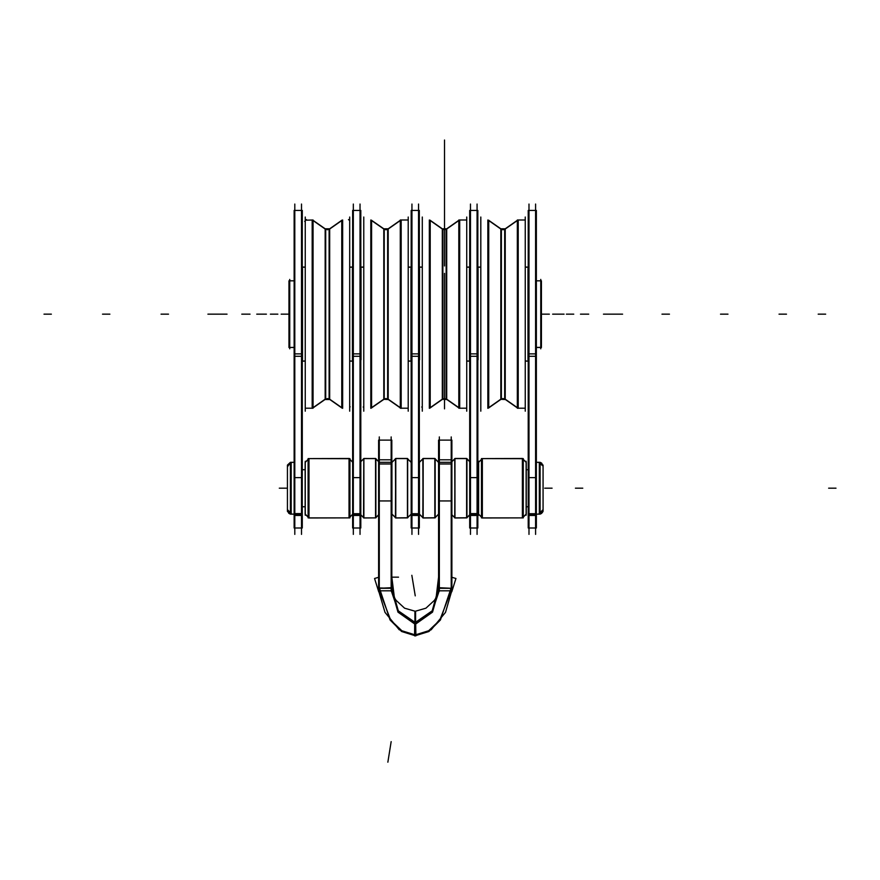 <?xml version="1.0" encoding="UTF-8"?>
<svg xmlns="http://www.w3.org/2000/svg" width="880" height="880" viewBox="0 0 880 880"><rect width="100%" height="100%" fill="white"/><g stroke="black" fill="none" stroke-linecap="round" stroke-linejoin="round"><path stroke-width="1.32" d="M469.458 359.843L469.458 268.411M419.551 359.843L419.551 268.411M459.712 219.945L459.712 408.309M446.204 399.036L446.204 229.218L442.805 229.218L442.805 399.036L446.204 399.036L446.204 229.218L442.805 229.218L442.805 399.036L446.204 399.036L446.204 229.218L442.805 229.218L442.805 399.036L442.805 229.218L442.805 399.036L446.204 399.036L446.204 229.218L446.204 399.036L442.805 399.036L446.204 399.036M466.708 220.033L466.708 408.221L458.843 408.221L458.843 220.033L466.708 220.033M466.708 220.924L466.708 407.319M442.277 399.344L444.477 398.497L446.732 399.509L442.277 399.344M442.277 399.509L442.277 228.745L446.732 228.745L446.732 399.509M429.297 219.945L429.297 408.309M430.166 408.034L430.166 220.22M422.312 408.034L422.312 220.22M422.312 407.319L422.312 220.924M527.989 359.843L527.989 268.411M478.082 359.843L478.082 268.411M518.243 219.945L518.243 408.309M504.735 399.036L504.735 229.218L501.336 229.218L501.336 399.036L504.735 399.036L504.735 229.218L501.336 229.218L501.336 399.036L504.735 399.036L504.735 229.218L501.336 229.218L501.336 399.036L501.336 229.218L501.336 399.036L504.735 399.036L504.735 229.218L504.735 399.036L501.336 399.036L504.735 399.036M525.228 220.033L525.228 408.221L517.374 408.221L517.374 220.033L525.228 220.033M525.228 220.924L525.228 407.319M500.808 399.344L503.008 398.497L505.263 399.509L500.808 399.344M500.808 399.509L500.808 228.745L505.263 228.745L505.263 399.509M487.828 219.945L487.828 408.309M488.697 408.034L488.697 220.22M480.843 408.034L480.843 220.22M480.843 407.319L480.81 220.77M536.349 210.397L536.349 353.914L528.253 353.914L528.253 210.397L536.349 210.397L528.253 210.397M536.349 476.905L536.349 528.022L528.253 528.022L528.253 476.905M410.927 359.843L410.927 268.411M361.02 359.843L361.02 268.411M401.181 219.945L401.181 408.309M387.673 399.036L387.673 229.218L384.274 229.218L384.274 399.036L387.673 399.036L387.673 229.218L384.274 229.218L384.274 399.036L387.673 399.036L387.673 229.218L384.274 229.218L384.274 399.036L384.274 229.218L384.274 399.036L387.673 399.036L387.673 229.218L387.673 399.036L384.274 399.036L387.673 399.036M408.177 220.033L408.177 408.221L400.312 408.221L400.312 220.033L408.177 220.033M408.177 220.924L408.199 407.484M383.746 399.344L385.946 398.497L388.201 399.509L383.746 399.344M383.746 399.509L383.746 228.745L388.201 228.745L388.201 399.509M370.766 219.945L370.766 408.309M371.635 408.034L371.635 220.22M363.781 408.034L363.781 220.22M363.781 407.319L363.781 220.924M360.756 210.397L360.756 353.914L352.66 353.914L352.66 210.397L360.756 210.397L352.66 210.397M360.756 476.905L360.756 528.022L352.66 528.022L352.66 476.905M539.341 514.162L539.341 462.308L539.341 514.162L539.341 462.308L539.341 514.162L536.349 514.162L539.341 514.162L539.341 462.308L536.349 462.308L540.056 462.352L540.056 514.162L536.349 514.118L539.341 514.162M540.056 462.308L536.349 462.308L540.056 462.308M290.433 462.308L290.433 514.162L294.14 514.118L291.137 514.162L291.137 462.308L291.137 514.162L291.137 462.308L291.137 514.162L294.14 514.162L290.433 514.162L294.14 514.162L291.137 514.162L291.137 462.308L294.14 462.308L290.433 462.308M419.287 210.397L419.287 353.914L411.191 353.914L411.191 210.397L419.287 210.397L411.191 210.397M419.287 476.905L419.287 528.022L411.191 528.022L411.191 476.905M477.818 353.892L469.722 353.892L469.722 210.397L477.818 210.397L477.818 480.062M469.722 528.022L469.722 513.634L477.818 513.634L477.818 528.022L469.722 528.022M451.88 577.324L455.939 578.512L451.726 591.778M438.614 577.192L436.348 595.485M438.614 459.789L438.614 440.077L451.88 440.077L451.88 590.777L438.614 590.777L438.614 459.789L451.88 459.789M391.875 577.192L394.141 595.485M378.598 577.324L374.55 578.512L378.752 591.778M378.598 459.789L378.598 440.077L391.875 440.077L391.875 459.789L378.598 459.789L378.598 590.777L391.875 590.777L391.875 459.789M308.121 517.011L305.14 514.03L308.121 517.066L305.217 514.162L305.217 462.308L305.217 514.162L305.217 462.308L305.217 514.162L308.121 517.066L305.217 514.162L308.121 517.066L305.217 514.162L305.217 462.308L308.121 459.404L305.14 462.385L308.121 459.404M308.121 459.459L305.14 462.44L305.14 514.085L308.121 517.066M309.001 458.579L309.001 517.957L349.888 517.869L309.001 517.869M308.924 458.601L308.924 517.869L308.924 458.601L308.924 517.869L308.924 458.601L308.924 517.869L308.121 517.869L308.121 458.601L349.888 458.656L349.888 517.869L308.924 517.869M349.085 458.601L349.888 458.601L349.085 458.601L349.888 458.601L349.085 458.601L349.085 517.869M348.997 517.891L348.997 458.513L308.121 458.601L348.997 458.601M302.489 359.843L302.489 268.411M352.396 359.843L352.396 268.411M312.235 219.945L312.235 408.309M305.25 220.22L305.25 408.221L313.104 408.221L313.104 220.033L305.25 220.22M305.25 220.924L304.711 221.463L305.217 220.77M305.25 220.748L305.25 407.319M325.743 229.218L325.743 399.036L329.142 399.036L329.142 229.218L325.743 229.218L325.743 399.036L329.142 399.036L329.142 229.218L325.743 229.218L325.743 399.036L329.142 399.036L329.142 229.218L329.142 399.036L329.142 229.218L325.743 229.218L325.743 399.036L325.743 229.218L329.142 229.218L325.743 229.218M329.67 399.509L329.67 228.745L327.47 229.757L325.215 228.745L325.215 399.509L329.67 399.344L327.47 398.497L325.215 399.509L329.67 399.509L325.215 399.509M325.215 228.745L329.67 228.745M342.65 219.945L342.65 408.309M341.781 408.034L341.781 220.22M349.646 408.034L349.646 220.22M349.646 407.319L350.174 406.791L349.668 407.484M349.646 407.506L349.646 220.924M302.225 353.892L294.14 353.892L294.14 210.397L302.225 210.397L302.225 480.062M294.14 528.022L294.14 513.634L302.225 513.634L302.225 528.022L294.14 528.022M481.492 517.011L478.5 514.03L481.492 517.066L478.588 514.162L478.588 462.308L478.588 514.162L478.588 462.308L478.588 514.162L481.492 517.066L478.588 514.162L481.492 517.066L478.588 514.162L478.588 462.308L481.492 459.404L478.5 462.385L481.492 459.404M481.492 459.459L478.5 462.44L478.5 514.085L481.492 517.066M482.372 458.579L482.372 517.957L523.248 517.869L482.372 517.869M482.295 458.601L482.295 517.869L482.295 458.601L482.295 517.869L482.295 458.601L482.295 517.869L481.492 517.869L481.492 458.601L523.248 458.656L523.248 517.869L482.295 517.869M522.445 458.601L523.248 458.601L522.445 458.601L523.248 458.601L522.445 458.601L522.445 517.869M523.248 517.011L526.229 514.03L523.248 517.066L526.152 514.162L526.152 462.308L526.152 514.162L526.152 462.308L526.152 514.162L526.152 462.308L523.248 459.404L526.229 462.385L523.248 459.459M522.368 517.891L522.368 458.513L481.492 458.601L522.39 458.601M523.248 459.404L526.229 462.385L523.248 459.404L526.229 462.385L526.229 514.085L523.248 517.066M536.349 280.852L541.464 280.786L541.464 347.468L536.349 347.468L540.749 347.468M536.349 347.402L541.464 347.402L536.349 347.468M289.729 280.786L294.14 280.786L289.014 280.786L289.014 347.468L294.14 347.402M294.14 280.786L289.014 280.786L294.14 280.852M466.664 517.891L466.664 458.524L455.015 458.524L455.015 517.946L466.972 517.869L455.004 517.869M454.949 458.601L454.707 517.869L466.972 517.814L466.972 458.601L454.707 458.601L454.949 517.869M466.73 458.601L466.73 517.869M422.851 517.572L419.309 514.041L422.851 517.638L419.386 514.162L419.386 462.308L419.386 514.162L419.386 462.308L419.386 514.162L422.851 517.638L419.386 514.162L422.851 517.638L419.386 514.162L419.386 462.308L422.851 458.832L419.309 462.374L422.851 458.832M422.851 458.898L419.309 462.429L419.309 514.096L422.851 517.638M434.797 517.891L434.797 458.524L423.159 458.524L423.159 517.946L435.105 517.869L423.148 517.869M423.082 458.601L422.851 517.869L435.105 517.814L435.105 458.601L422.851 458.601L423.082 517.869M434.874 458.601L434.874 517.869M435.105 458.832L438.614 462.33L435.105 458.832L438.614 462.33L435.105 458.832L438.581 462.308L438.581 514.162L438.581 462.308L438.581 514.162L438.581 462.308L435.105 458.832L438.581 462.308L435.105 458.832L438.581 462.308L438.581 514.162L435.105 517.638L438.614 514.14L435.105 517.638M395.439 517.572L391.897 514.041L395.439 517.638L391.974 514.162L391.974 462.308L391.974 514.162L391.974 462.308L391.974 514.162L395.439 517.638L391.974 514.162L395.439 517.638L391.974 514.162L391.974 462.308L395.439 458.832L391.897 462.374L395.439 458.832M395.439 458.898L391.897 462.429L391.897 514.096L395.439 517.638M407.385 517.891L407.385 458.524L395.747 458.524L395.747 517.946L407.693 517.869L395.736 517.869M395.67 458.601L395.439 517.869L407.693 517.814L407.693 458.601L395.439 458.601L395.67 517.869M407.462 458.601L407.462 517.869M407.693 517.638L411.191 514.14L407.693 517.638L411.169 514.162L407.693 517.638L411.169 514.162L407.693 517.638L411.169 514.162L411.169 462.308L411.169 514.162L411.169 462.308L411.169 514.162L411.169 462.308L407.693 458.832L411.191 462.33L407.693 458.832M363.814 517.869L363.814 458.601L363.583 517.869L375.837 517.869L375.837 458.601L363.891 458.524L363.891 517.946L375.837 517.869L363.869 517.869M363.814 458.601L375.837 458.601L375.606 517.869M375.529 517.891L375.529 458.524L363.869 458.601L375.606 458.601M411.895 575.333L415.283 595.903L411.895 575.333M387.816 762.212L391.204 741.631L387.816 762.212M444.51 366.465L444.51 384.989L444.51 366.465M444.51 239.987L444.51 258.511L444.51 239.987M444.51 314.072L444.51 332.596L444.51 314.072M444.51 388.168L444.51 406.692L444.51 388.168M444.51 140.019L444.51 265.969L444.51 140.019M444.51 165.946L444.51 147.422L444.51 165.946M451.165 587.587L440.451 619.916L428.846 631.488L414.711 635.866M451.088 590.777L439.791 620.147L428.659 630.773L415.239 634.931L428.659 630.773L439.791 620.147L451.088 590.777L439.791 620.147L428.659 630.773L415.239 634.931L401.83 630.773L390.687 620.147L379.39 590.777L390.687 620.147L401.83 630.773L415.239 634.931L428.659 630.773L439.791 620.147L451.088 590.777L439.791 620.147L428.659 630.773L415.239 634.931L401.83 630.773L390.687 620.147L379.39 590.777L390.687 620.147L401.83 630.773L415.239 634.931L415.239 624.536M379.313 587.587L390.038 619.916L401.632 631.488L415.778 635.866M379.39 590.777L390.687 620.147L401.83 630.773L415.239 634.931M437.327 595.617L434.401 600.347L425.898 608.179L415.239 611.226L404.591 608.179L396.077 600.347L393.151 595.617M438.603 587.796L432.168 610.797L414.777 622.864M451.803 590.777L445.456 612.348L431.134 629.86M439.219 590.777L431.893 612.458L415.239 623.557L431.893 612.458L439.219 590.777L431.893 612.458L415.239 623.557L398.585 612.458L391.259 590.777L398.585 612.458L415.239 623.557L431.893 612.458L439.219 590.777L431.893 612.458L415.239 623.557L398.585 612.458L391.259 590.777L398.585 612.458L415.239 623.557L398.585 612.458L391.259 590.777M391.875 587.796L398.321 610.797L415.701 622.864M378.675 590.777L385.033 612.348L399.344 629.86M415.602 611.215L415.591 624.536L397.936 612.128L391.16 588.258L379.313 588.258L391.171 587.774M414.876 611.215L414.898 624.536L432.542 612.128L439.318 588.258L451.176 588.258L439.318 587.774M415.239 622.875L415.239 611.226L415.239 622.875M442.277 228.745L444.477 229.757L446.732 228.745L442.277 228.745L446.732 228.745M500.808 228.745L503.008 229.757L505.263 228.745L500.808 228.745L505.263 228.745M383.746 228.745L385.946 229.757L388.201 228.745L383.746 228.745L388.201 228.745M540.056 514.096L542.509 512.38L543.048 510.466L540.056 514.096L541.662 513.348L543.048 510.466L540.056 514.096L542.971 509.751L538.637 514.063M540.056 462.374L541.662 463.122L543.048 466.004L540.056 462.374L543.048 466.004L540.056 462.374L543.048 466.004L540.056 462.374L542.894 464.959L543.048 466.026M290.433 514.096L288.739 513.282L287.441 510.466L290.433 514.096L287.584 511.511L287.441 510.466L290.433 514.096L287.507 509.751L291.852 514.085M468.93 361.075L467.236 361.075M468.93 267.168L467.236 267.168M421.542 267.168L420.09 267.168M466.73 411.213L466.73 217.041M458.843 407.704L446.732 399.234M458.843 220.55L446.732 229.02M442.805 229.218L446.204 229.218L442.805 229.218M442.277 399.234L430.166 407.704M442.277 229.02L430.166 220.55M422.279 411.213L422.279 217.041M527.461 361.075L525.767 361.075M527.461 267.168L525.767 267.168M480.073 267.168L478.621 267.168M525.261 411.213L525.261 217.041M517.374 407.704L505.263 399.234M517.374 220.55L505.263 229.02M501.336 229.218L504.735 229.218L501.336 229.218M500.808 399.234L488.697 407.704M500.808 229.02L488.697 220.55M480.81 411.213L480.81 217.041M535.634 534.369L535.634 204.05M528.968 534.369L528.968 204.05M535.634 356.334L528.968 356.334M536.349 480.073L536.349 353.914M528.253 480.073L528.253 353.914M528.968 477.642L535.634 477.642M536.349 515.427L528.253 515.427M528.968 514.69L535.634 514.69M536.349 513.645L528.253 513.645M410.399 361.075L408.705 361.075M410.399 267.168L408.705 267.168M363.011 267.168L361.559 267.168M408.199 411.213L408.199 217.041M400.312 407.704L388.201 399.234M400.312 220.55L388.201 229.02M384.274 229.218L387.673 229.218L384.274 229.218M383.746 399.234L371.635 407.704M383.746 229.02L371.635 220.55M363.748 411.213L363.748 217.041M360.041 534.369L360.041 204.05M353.375 534.369L353.375 204.05M360.041 356.334L353.375 356.334M360.756 480.073L360.756 353.914M352.66 480.073L352.66 353.914M353.375 477.642L360.041 477.642M360.756 515.427L352.66 515.427M353.375 514.69L360.041 514.69M360.756 513.645L352.66 513.645M543.048 511.346L543.048 465.124M543.048 510.422L538.637 514.052M543.048 466.048L538.637 462.418M528.253 506.726L526.229 506.726M478.5 506.726L477.818 506.726M305.14 506.726L302.225 506.726M528.253 469.755L526.229 469.755M478.5 469.755L477.818 469.755M305.14 469.755L302.225 469.755M290.433 462.374L287.507 466.719L290.433 462.374L287.441 466.004L290.433 462.374L287.441 466.004L290.433 462.374L287.595 464.948M291.852 514.052L287.441 510.422M291.852 462.418L287.441 466.048M287.441 511.346L287.441 465.124M418.572 534.369L418.572 204.05M411.906 534.369L411.906 204.05M418.572 356.334L411.906 356.334M419.287 480.073L419.287 353.914M411.191 480.073L411.191 353.914M411.906 477.642L418.572 477.642M419.287 515.427L411.191 515.427M411.906 514.69L418.572 514.69M419.287 513.645L411.191 513.645M470.437 534.369L470.437 204.05M477.103 534.369L477.103 204.05M469.722 476.894L469.722 513.634M469.722 515.416L477.818 515.416M477.818 476.894L477.818 513.634M470.437 514.679L477.103 514.679M477.103 477.631L470.437 477.631M469.722 353.892L469.722 480.062M477.103 356.312L470.437 356.312M439.318 436.975L439.318 591.217M451.176 436.975L451.176 591.217M438.614 463.991L451.88 463.991M451.176 462.308L439.318 462.308M414.755 624.525L414.579 635.602M415.723 624.525L415.899 635.602M379.313 462.308L391.16 462.308M379.313 436.975L379.313 591.217M391.16 436.975L391.16 591.217M378.598 463.991L391.875 463.991M305.217 515.207L305.217 461.263M352.66 514.239L349.888 517.011M352.66 462.242L349.888 459.459M352.66 462.187L349.888 459.404M349.888 517.066L352.66 514.283M350.416 267.168L351.868 267.168M350.416 361.075L351.868 361.075M303.028 267.168L304.711 267.168M303.028 361.075L304.711 361.075M313.104 220.55L325.215 229.02M313.104 407.704L325.215 399.234M305.217 411.213L305.217 217.041M329.142 399.036L325.743 399.036L329.142 399.036M329.67 229.02L341.781 220.55M329.67 399.234L341.781 407.704M349.668 411.213L349.668 217.041M294.844 534.369L294.844 204.05M301.51 534.369L301.51 204.05M294.14 476.894L294.14 513.634M294.14 515.416L302.225 515.416M302.225 476.894L302.225 513.634M294.844 514.679L301.51 514.679M301.51 477.631L294.844 477.631M294.14 353.892L294.14 480.062M301.51 356.312L294.844 356.312M478.588 515.207L478.588 461.263M526.152 515.207L526.152 461.263M536.349 280.786L540.749 280.786M540.749 348.799L540.749 279.455M289.729 348.799L289.729 279.455M294.14 347.468L289.729 347.468M451.88 461.714L454.707 458.898M451.88 514.756L454.707 517.572M451.88 514.811L454.707 517.638M454.707 458.832L451.88 461.659M469.722 514.822L466.972 517.572M469.722 461.648L466.972 458.898M466.972 517.638L469.722 514.877M469.722 461.593L466.972 458.832M419.386 515.207L419.386 461.263M438.614 514.085L435.105 517.572M438.614 462.385L435.105 458.898M438.581 515.207L438.581 461.263M391.974 515.207L391.974 461.263M411.191 514.085L407.693 517.572M411.191 462.385L407.693 458.898M411.169 515.207L411.169 461.263M360.756 461.714L363.583 458.898M360.756 514.756L363.583 517.572M363.583 458.832L360.756 461.659M360.756 514.811L363.583 517.638M378.598 514.822L375.837 517.572M378.598 461.648L375.837 458.898M375.837 517.638L378.598 514.877M378.598 461.593L375.837 458.832M468.93 267.08L468.215 267.08L468.93 267.08M468.116 267.08L467.236 267.08L468.116 267.08M421.542 267.08L420.09 267.08L421.542 267.08M430.166 407.88L442.277 399.41L430.166 407.88M422.312 407.506L421.773 406.978L422.312 407.506M458.843 220.363L446.732 228.844M161.062 314.127L168.465 314.127L161.062 314.127M560.087 314.127L552.673 314.127L560.087 314.127M564.102 314.127L556.699 314.127L564.102 314.127M442.277 228.844L430.166 220.363L442.277 228.844M727.947 314.127L720.544 314.127L727.947 314.127M588.676 314.127L581.262 314.127L588.676 314.127M527.461 267.08L526.746 267.08L527.461 267.08M526.647 267.08L525.767 267.08L526.647 267.08M573.793 314.127L566.379 314.127L573.793 314.127M480.073 267.08L478.621 267.08L480.073 267.08M488.697 407.88L500.808 399.41L488.697 407.88M517.374 220.363L505.263 228.844M219.593 314.127L226.996 314.127L219.593 314.127M587.873 314.127L580.459 314.127L587.873 314.127M618.618 314.127L611.204 314.127L618.618 314.127M622.633 314.127L615.23 314.127L622.633 314.127M500.808 228.844L488.697 220.363L500.808 228.844M786.478 314.127L779.075 314.127L786.478 314.127M549.34 314.127L541.937 314.127L549.34 314.127M444.51 273.383L444.51 408.837L444.51 273.383M410.399 267.08L409.684 267.08L410.399 267.08M409.596 267.08L408.705 267.08L409.596 267.08M363.011 267.08L361.559 267.08L363.011 267.08M371.635 407.88L383.746 399.41L371.635 407.88M363.781 407.506L363.242 406.978L363.781 407.506M266.376 314.127L258.962 314.127L266.376 314.127M400.312 220.363L388.201 228.844M102.531 314.127L109.934 314.127L102.531 314.127M383.746 228.844L371.635 220.363L383.746 228.844M669.416 314.127L662.013 314.127L669.416 314.127M270.402 314.127L277.805 314.127L270.402 314.127M302.225 506.759L305.14 506.759M477.818 506.759L478.5 506.759M526.229 506.759L528.253 506.759M302.225 469.711L305.14 469.711M477.818 469.711L478.5 469.711M526.229 469.711L528.253 469.711M836 488.235L828.586 488.235L836 488.235M287.441 488.235L283.734 488.235L287.441 488.235M439.318 588.258L451.176 588.258M391.16 588.258L379.313 587.95M438.614 500.984L451.88 500.984M391.875 577.137L398.574 577.137M378.598 500.984L391.875 500.984M279.29 488.235L286.693 488.235L279.29 488.235M241.813 314.127L249.216 314.127L241.813 314.127M303.028 267.08L304.711 267.08L303.028 267.08M256.696 314.127L264.099 314.127L256.696 314.127M350.416 267.08L351.065 267.08L350.416 267.08M351.153 267.08L351.868 267.08L351.153 267.08M341.781 220.363L329.67 228.844L341.781 220.363M313.104 220.363L325.215 228.844L313.104 220.363M313.104 407.88L325.215 399.41M610.896 314.127L603.482 314.127L610.896 314.127M242.616 314.127L250.019 314.127L242.616 314.127M211.871 314.127L219.274 314.127L211.871 314.127M305.965 220.033L306.46 219.527L305.965 220.033M207.845 314.127L215.259 314.127L207.845 314.127M44 314.127L51.414 314.127L44 314.127M348.931 220.033L348.425 219.527L348.931 220.033M281.138 314.127L288.552 314.127L281.138 314.127M582.802 488.235L575.388 488.235L582.802 488.235M552.079 488.235L544.676 488.235L552.079 488.235M825.616 314.127L818.202 314.127L825.616 314.127M466.664 458.601L455.015 458.601M434.797 458.601L423.148 458.601M407.407 458.601L395.736 458.601M468.93 361.174L468.215 361.174L468.93 361.174M468.116 361.174L467.236 361.174L468.116 361.174M458.843 407.88L446.732 399.41L458.843 407.88M527.461 361.174L525.767 361.174L527.461 361.174M517.374 407.88L505.263 399.41L517.374 407.88M535.7 210.397L529.584 210.397M535.7 528.022L529.584 528.022M410.399 361.174L408.705 361.174L410.399 361.174M400.312 407.88L388.201 399.41L400.312 407.88M360.107 210.397L354.002 210.397M360.107 528.022L354.002 528.022M540.056 514.162L536.349 514.162L540.056 514.162M418.638 210.397L412.533 210.397M418.638 528.022L412.533 528.022M469.722 210.397L477.818 210.397M470.382 210.397L476.487 210.397M470.382 528.022L476.487 528.022M439.01 440.077L445.621 440.077M385.605 440.077L378.994 440.077M303.028 361.174L303.732 361.174L303.028 361.174M303.831 361.174L304.711 361.174L303.831 361.174M350.416 361.174L351.868 361.174L350.416 361.174M329.67 399.41L341.781 407.88L329.67 399.41M294.14 210.397L302.225 210.397M294.789 210.397L300.894 210.397M294.789 528.022L300.894 528.022M375.529 458.601L363.869 458.601"/></g></svg>
